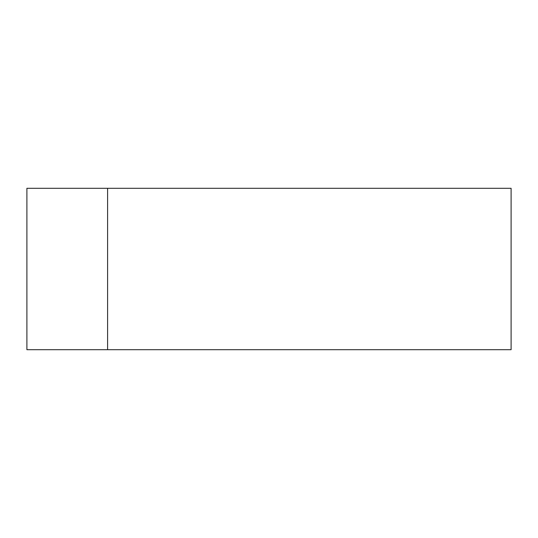 <?xml version="1.0" encoding="UTF-8"?>
<svg xmlns="http://www.w3.org/2000/svg" width="538" height="538" viewBox="0 0 538 538"><rect width="100%" height="100%" fill="white"/><g stroke="black" fill="none" stroke-linecap="round" stroke-linejoin="round"><path stroke-width="0.81" d="M107.6 188.3L26.9 188.3L26.9 349.7L511.1 349.7L511.1 188.3L107.6 188.3L107.6 349.7"/></g></svg>
